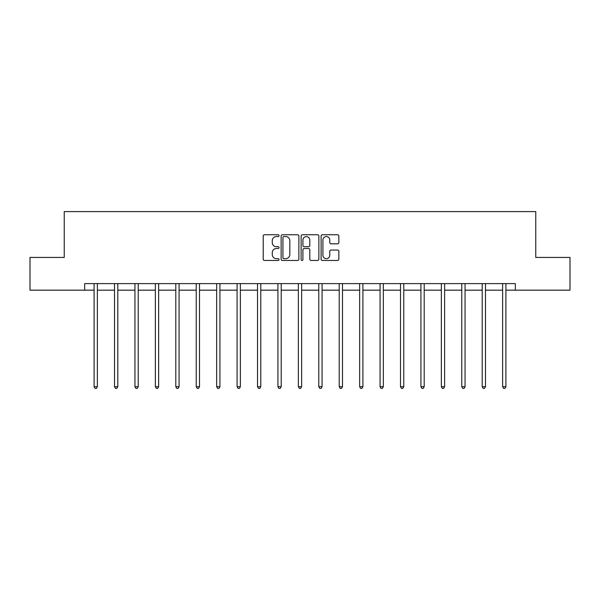 <?xml version="1.0" encoding="UTF-8"?>
<svg xmlns="http://www.w3.org/2000/svg" width="600" height="600" viewBox="0 0 600 600"><rect width="100%" height="100%" fill="white"/><g stroke="black" fill="none" stroke-linecap="round" stroke-linejoin="round"><path stroke-width="0.9" d="M279.053 235.657A0.9 0.9 0 0 0 278.153 234.757L264.495 234.757A1.282 1.282 0 0 0 263.212 236.04L263.212 259.178A1.282 1.282 0 0 0 264.495 260.46L278.153 260.46A0.9 0.9 0 0 0 279.053 259.56A0.9 0.9 0 0 0 278.153 258.668L276.382 258.668A4.11 4.11 0 0 1 272.272 254.55L272.272 252.623A4.11 4.11 0 0 1 276.382 248.513L278.153 248.513A0.9 0.9 0 0 0 279.053 247.612A0.9 0.9 0 0 0 278.153 246.712L276.382 246.712A4.11 4.11 0 0 1 272.272 242.595L272.272 240.667A4.11 4.11 0 0 1 276.382 236.558L278.153 236.558A0.9 0.9 0 0 0 279.053 235.657M337.56 243.817A1.282 1.282 0 0 0 338.85 242.535L338.85 236.04A1.282 1.282 0 0 0 337.56 234.757L322.395 234.757A1.282 1.282 0 0 0 321.112 236.04L321.112 259.178A1.282 1.282 0 0 0 322.395 260.46L337.56 260.46A1.282 1.282 0 0 0 338.85 259.178L338.85 251.34A1.282 1.282 0 0 0 337.56 250.05L331.072 250.05A1.282 1.282 0 0 0 329.782 251.34L329.782 255.225A3.435 3.435 0 0 1 326.347 258.668A3.435 3.435 0 0 1 322.913 255.225L322.913 239.993A3.435 3.435 0 0 1 326.347 236.558A3.435 3.435 0 0 1 329.782 239.993L329.782 242.535A1.282 1.282 0 0 0 331.072 243.817L337.56 243.817M84.668 290.168L30 290.168L30 257.43L64.238 257.43L64.238 211.605L535.763 211.605L535.763 257.43L570 257.43L570 290.168L515.332 290.168L515.332 283.62L84.668 283.62L84.668 290.168L94.095 290.168M298.875 236.04A1.282 1.282 0 0 0 297.593 234.757L282.428 234.757A1.282 1.282 0 0 0 281.138 236.04L281.138 259.178A1.282 1.282 0 0 0 282.428 260.46L297.593 260.46A1.282 1.282 0 0 0 298.875 259.178L298.875 236.04M302.407 234.757L317.572 234.757A1.282 1.282 0 0 1 318.862 236.04L318.862 259.178A1.282 1.282 0 0 1 317.572 260.46L311.085 260.46A1.282 1.282 0 0 1 309.803 259.178L309.803 249.795A1.282 1.282 0 0 0 308.513 248.513L304.207 248.513A1.282 1.282 0 0 0 302.925 249.795L302.925 259.56A0.9 0.9 0 0 1 302.025 260.46A0.9 0.9 0 0 1 301.125 259.56L301.125 236.04A1.282 1.282 0 0 1 302.407 234.757M97.373 290.168L114.525 290.168M117.795 290.168L134.947 290.168M138.225 290.168L155.377 290.168M158.648 290.168L175.8 290.168M179.078 290.168L196.23 290.168M199.5 290.168L216.653 290.168M219.93 290.168L237.083 290.168M240.36 290.168L257.513 290.168M260.782 290.168L277.935 290.168M281.212 290.168L298.365 290.168M301.635 290.168L318.788 290.168M322.065 290.168L339.218 290.168M342.487 290.168L359.64 290.168M362.918 290.168L380.07 290.168M383.347 290.168L400.5 290.168M403.77 290.168L420.923 290.168M424.2 290.168L441.353 290.168M444.623 290.168L461.775 290.168M465.053 290.168L482.205 290.168M485.475 290.168L502.627 290.168M505.905 290.168L515.332 290.168M283.837 236.558A0.9 0.9 0 0 0 282.938 237.458L282.938 257.767A0.9 0.9 0 0 0 283.837 258.668L285.705 258.668A4.11 4.11 0 0 0 289.815 254.55L289.815 240.667A4.11 4.11 0 0 0 285.705 236.558L283.837 236.558M309.803 240.06A3.435 3.435 0 0 0 306.36 236.625A3.435 3.435 0 0 0 302.925 240.06L302.925 245.423A1.282 1.282 0 0 0 304.207 246.712L308.513 246.712A1.282 1.282 0 0 0 309.803 245.423L309.803 240.06M97.538 283.62L97.462 283.815A1.312 1.312 0 0 0 97.373 284.303L97.373 386.692L94.095 386.692L94.095 284.303A1.312 1.312 0 0 0 93.998 283.815L93.922 283.62M97.373 386.692L96.39 388.395L95.078 388.395L94.095 386.692M117.968 283.62L117.892 283.815A1.312 1.312 0 0 0 117.795 284.303L117.795 386.692L114.525 386.692L114.525 284.303A1.312 1.312 0 0 0 114.427 283.815L114.352 283.62M117.795 386.692L116.812 388.395L115.507 388.395L114.525 386.692M138.398 283.62L138.315 283.815A1.312 1.312 0 0 0 138.225 284.303L138.225 386.692L134.947 386.692L134.947 284.303A1.312 1.312 0 0 0 134.858 283.815L134.775 283.62M138.225 386.692L137.243 388.395L135.93 388.395L134.947 386.692M158.82 283.62L158.745 283.815A1.312 1.312 0 0 0 158.648 284.303L158.648 386.692L155.377 386.692L155.377 284.303A1.312 1.312 0 0 0 155.28 283.815L155.205 283.62M158.648 386.692L157.665 388.395L156.36 388.395L155.377 386.692M179.25 283.62L179.167 283.815A1.312 1.312 0 0 0 179.078 284.303L179.078 386.692L175.8 386.692L175.8 284.303A1.312 1.312 0 0 0 175.71 283.815L175.627 283.62M179.078 386.692L178.095 388.395L176.782 388.395L175.8 386.692M199.673 283.62L199.597 283.815A1.312 1.312 0 0 0 199.5 284.303L199.5 386.692L196.23 386.692L196.23 284.303A1.312 1.312 0 0 0 196.132 283.815L196.058 283.62M199.5 386.692L198.517 388.395L197.212 388.395L196.23 386.692M220.103 283.62L220.028 283.815A1.312 1.312 0 0 0 219.93 284.303L219.93 386.692L216.653 386.692L216.653 284.303A1.312 1.312 0 0 0 216.562 283.815L216.487 283.62M219.93 386.692L218.947 388.395L217.635 388.395L216.653 386.692M240.525 283.62L240.45 283.815A1.312 1.312 0 0 0 240.36 284.303L240.36 386.692L237.083 386.692L237.083 284.303A1.312 1.312 0 0 0 236.985 283.815L236.91 283.62M240.36 386.692L239.377 388.395L238.065 388.395L237.083 386.692M260.955 283.62L260.88 283.815A1.312 1.312 0 0 0 260.782 284.303L260.782 386.692L257.513 386.692L257.513 284.303A1.312 1.312 0 0 0 257.415 283.815L257.34 283.62M260.782 386.692L259.8 388.395L258.495 388.395L257.513 386.692M281.385 283.62L281.303 283.815A1.312 1.312 0 0 0 281.212 284.303L281.212 386.692L277.935 386.692L277.935 284.303A1.312 1.312 0 0 0 277.845 283.815L277.763 283.62M281.212 386.692L280.23 388.395L278.918 388.395L277.935 386.692M301.808 283.62L301.733 283.815A1.312 1.312 0 0 0 301.635 284.303L301.635 386.692L298.365 386.692L298.365 284.303A1.312 1.312 0 0 0 298.267 283.815L298.192 283.62M301.635 386.692L300.653 388.395L299.347 388.395L298.365 386.692M322.237 283.62L322.155 283.815A1.312 1.312 0 0 0 322.065 284.303L322.065 386.692L318.788 386.692L318.788 284.303A1.312 1.312 0 0 0 318.697 283.815L318.615 283.62M322.065 386.692L321.082 388.395L319.77 388.395L318.788 386.692M342.66 283.62L342.585 283.815A1.312 1.312 0 0 0 342.487 284.303L342.487 386.692L339.218 386.692L339.218 284.303A1.312 1.312 0 0 0 339.12 283.815L339.045 283.62M342.487 386.692L341.505 388.395L340.2 388.395L339.218 386.692M363.09 283.62L363.015 283.815A1.312 1.312 0 0 0 362.918 284.303L362.918 386.692L359.64 386.692L359.64 284.303A1.312 1.312 0 0 0 359.55 283.815L359.475 283.62M362.918 386.692L361.935 388.395L360.623 388.395L359.64 386.692M383.513 283.62L383.438 283.815A1.312 1.312 0 0 0 383.347 284.303L383.347 386.692L380.07 386.692L380.07 284.303A1.312 1.312 0 0 0 379.972 283.815L379.897 283.62M383.347 386.692L382.365 388.395L381.053 388.395L380.07 386.692M403.942 283.62L403.868 283.815A1.312 1.312 0 0 0 403.77 284.303L403.77 386.692L400.5 386.692L400.5 284.303A1.312 1.312 0 0 0 400.403 283.815L400.327 283.62M403.77 386.692L402.787 388.395L401.482 388.395L400.5 386.692M424.373 283.62L424.29 283.815A1.312 1.312 0 0 0 424.2 284.303L424.2 386.692L420.923 386.692L420.923 284.303A1.312 1.312 0 0 0 420.832 283.815L420.75 283.62M424.2 386.692L423.217 388.395L421.905 388.395L420.923 386.692M444.795 283.62L444.72 283.815A1.312 1.312 0 0 0 444.623 284.303L444.623 386.692L441.353 386.692L441.353 284.303A1.312 1.312 0 0 0 441.255 283.815L441.18 283.62M444.623 386.692L443.64 388.395L442.335 388.395L441.353 386.692M465.225 283.62L465.143 283.815A1.312 1.312 0 0 0 465.053 284.303L465.053 386.692L461.775 386.692L461.775 284.303A1.312 1.312 0 0 0 461.685 283.815L461.603 283.62M465.053 386.692L464.07 388.395L462.757 388.395L461.775 386.692M485.647 283.62L485.572 283.815A1.312 1.312 0 0 0 485.475 284.303L485.475 386.692L482.205 386.692L482.205 284.303A1.312 1.312 0 0 0 482.107 283.815L482.033 283.62M485.475 386.692L484.493 388.395L483.188 388.395L482.205 386.692M506.077 283.62L506.002 283.815A1.312 1.312 0 0 0 505.905 284.303L505.905 386.692L502.627 386.692L502.627 284.303A1.312 1.312 0 0 0 502.537 283.815L502.463 283.62M505.905 386.692L504.923 388.395L503.61 388.395L502.627 386.692"/></g></svg>

